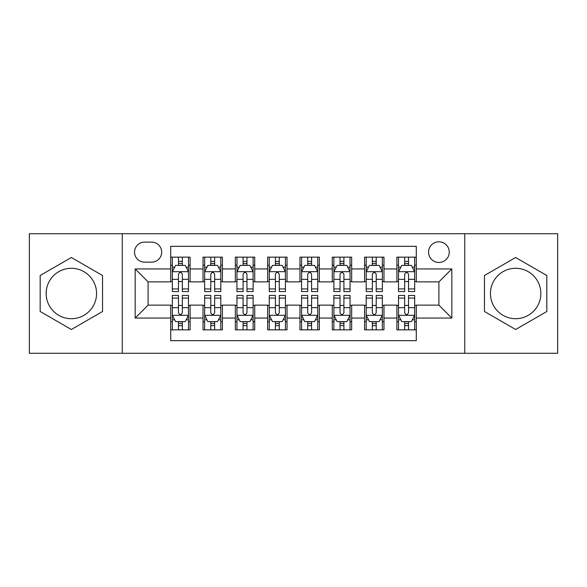 <?xml version="1.0" encoding="UTF-8"?>
<svg xmlns="http://www.w3.org/2000/svg" width="587" height="587" viewBox="0 0 587 587"><rect width="100%" height="100%" fill="white"/><g stroke="black" fill="none" stroke-linecap="round" stroke-linejoin="round"><path stroke-width="0.88" d="M515.643 268.296A25.204 25.204 0 0 0 490.438 293.5A25.204 25.204 0 0 0 515.643 318.704A25.204 25.204 0 0 0 540.847 293.5A25.204 25.204 0 0 0 515.643 268.296M438.907 241.8A10.339 10.339 0 0 0 428.561 252.139A10.339 10.339 0 0 0 438.907 262.477A10.339 10.339 0 0 0 449.246 252.139A10.339 10.339 0 0 0 438.907 241.8M71.357 318.704A25.204 25.204 0 0 1 46.153 293.5A25.204 25.204 0 0 1 71.357 268.296A25.204 25.204 0 0 1 96.561 293.5A25.204 25.204 0 0 1 71.357 318.704M464.75 353.279L557.65 353.279L557.65 233.721L464.75 233.721L464.75 353.279L122.25 353.279L122.25 233.721L29.35 233.721L29.35 353.279L122.25 353.279M416.286 257.15L396.9 257.15L396.9 268.941L383.971 268.941L383.971 281.87L396.9 281.87L396.9 268.941M383.971 268.941L383.971 257.15L364.586 257.15L364.586 268.941L351.664 268.941L351.664 281.87L364.586 281.87L364.586 268.941M351.664 268.941L351.664 257.15L332.271 257.15L332.271 268.941L319.35 268.941L319.35 281.87L332.271 281.87L332.271 268.941M319.35 268.941L319.35 257.15L299.964 257.15L299.964 268.941L287.036 268.941L287.036 281.87L299.964 281.87L299.964 268.941M287.036 268.941L287.036 257.15L267.65 257.15L267.65 268.941L254.729 268.941L254.729 281.87L267.65 281.87L267.65 268.941M254.729 268.941L254.729 257.15L235.336 257.15L235.336 268.941L222.414 268.941L222.414 281.87L235.336 281.87L235.336 268.941M222.414 268.941L222.414 257.15L203.029 257.15L203.029 281.87L190.1 281.87L190.1 257.15L170.714 257.15M170.714 329.85L190.1 329.85L190.1 305.13L203.029 305.13L203.029 329.85L222.414 329.85L222.414 305.13L235.336 305.13L235.336 318.059L222.414 318.059M235.336 318.059L235.336 329.85L254.729 329.85L254.729 305.13L267.65 305.13L267.65 318.059L254.729 318.059M267.65 318.059L267.65 329.85L287.036 329.85L287.036 305.13L299.964 305.13L299.964 318.059L287.036 318.059M299.964 318.059L299.964 329.85L319.35 329.85L319.35 305.13L332.271 305.13L332.271 318.059L319.35 318.059M332.271 318.059L332.271 329.85L351.664 329.85L351.664 305.13L364.586 305.13L364.586 318.059L351.664 318.059M364.586 318.059L364.586 329.85L383.971 329.85L383.971 305.13L396.9 305.13L396.9 318.059L383.971 318.059M144.541 262.154L151.651 262.154A10.016 10.016 0 0 0 161.667 252.139A10.016 10.016 0 0 0 151.651 242.123L144.541 242.123A10.016 10.016 0 0 0 134.526 252.139A10.016 10.016 0 0 0 144.541 262.154M464.75 233.721L122.25 233.721M416.286 268.941L416.286 246.327L170.714 246.327L170.714 281.87L148.093 281.87L148.093 305.13L170.714 305.13L170.714 340.673L416.286 340.673L416.286 305.13L438.907 305.13L438.907 281.87L416.286 281.87L416.286 268.941L451.829 268.941L451.829 318.059L416.286 318.059M170.714 318.059L135.171 318.059L135.171 268.941L170.714 268.941M396.9 318.059L396.9 329.85L416.286 329.85M170.714 265.229L172.329 265.229M178.47 265.229L182.344 265.229M188.486 265.229L190.1 265.229M170.714 281.547L172.329 281.547M178.47 281.547L182.344 281.547M188.486 281.547L190.1 281.547M170.714 305.453L172.329 305.453M178.47 305.453L182.344 305.453M188.486 305.453L190.1 305.453M170.714 321.771L172.329 321.771M178.47 321.771L182.344 321.771M188.486 321.771L190.1 321.771M203.029 281.547L204.643 281.547M210.784 281.547L214.659 281.547M220.8 281.547L222.414 281.547M203.029 265.229L204.643 265.229M210.784 265.229L214.659 265.229M220.8 265.229L222.414 265.229M203.029 305.453L204.643 305.453M210.784 305.453L214.659 305.453M220.8 305.453L222.414 305.453M203.029 321.771L204.643 321.771M210.784 321.771L214.659 321.771M220.8 321.771L222.414 321.771M235.336 305.453L236.957 305.453M243.091 305.453L246.973 305.453M253.107 305.453L254.729 305.453M235.336 321.771L236.957 321.771M243.091 321.771L246.973 321.771M253.107 321.771L254.729 321.771M235.336 265.229L236.957 265.229M243.091 265.229L246.973 265.229M253.107 265.229L254.729 265.229M235.336 281.547L236.957 281.547M243.091 281.547L246.973 281.547M253.107 281.547L254.729 281.547M267.65 305.453L269.264 305.453M275.406 305.453L279.28 305.453M285.421 305.453L287.036 305.453M267.65 321.771L269.264 321.771M275.406 321.771L279.28 321.771M285.421 321.771L287.036 321.771M267.65 265.229L269.264 265.229M275.406 265.229L279.28 265.229M285.421 265.229L287.036 265.229M267.65 281.547L269.264 281.547M275.406 281.547L279.28 281.547M285.421 281.547L287.036 281.547M299.964 305.453L301.579 305.453M307.72 305.453L311.594 305.453M317.736 305.453L319.35 305.453M299.964 321.771L301.579 321.771M307.72 321.771L311.594 321.771M317.736 321.771L319.35 321.771M299.964 265.229L301.579 265.229M307.72 265.229L311.594 265.229M317.736 265.229L319.35 265.229M299.964 281.547L301.579 281.547M307.72 281.547L311.594 281.547M317.736 281.547L319.35 281.547M332.271 305.453L333.893 305.453M340.027 305.453L343.909 305.453M350.043 305.453L351.664 305.453M332.271 321.771L333.893 321.771M340.027 321.771L343.909 321.771M350.043 321.771L351.664 321.771M332.271 265.229L333.893 265.229M340.027 265.229L343.909 265.229M350.043 265.229L351.664 265.229M332.271 281.547L333.893 281.547M340.027 281.547L343.909 281.547M350.043 281.547L351.664 281.547M364.586 305.453L366.2 305.453M372.341 305.453L376.216 305.453M382.357 305.453L383.971 305.453M364.586 321.771L366.2 321.771M372.341 321.771L376.216 321.771M382.357 321.771L383.971 321.771M364.586 265.229L366.2 265.229M372.341 265.229L376.216 265.229M382.357 265.229L383.971 265.229M364.586 281.547L366.2 281.547M372.341 281.547L376.216 281.547M382.357 281.547L383.971 281.547M396.9 305.453L398.514 305.453M404.656 305.453L408.53 305.453M414.671 305.453L416.286 305.453M396.9 321.771L398.514 321.771M404.656 321.771L408.53 321.771M414.671 321.771L416.286 321.771M396.9 265.229L398.514 265.229M404.656 265.229L408.53 265.229M414.671 265.229L416.286 265.229M396.9 281.547L398.514 281.547M404.656 281.547L408.53 281.547M414.671 281.547L416.286 281.547M148.093 281.87L135.171 268.941M148.093 305.13L135.171 318.059M451.829 268.941L438.907 281.87M451.829 318.059L438.907 305.13M71.357 329.505L102.534 311.499L102.534 275.501L71.357 257.495L40.173 275.501L40.173 311.499L71.357 329.505M546.827 275.501L515.643 257.495L484.466 275.501L484.466 311.499L515.643 329.505L546.827 311.499L546.827 275.501M182.344 261.347L178.47 261.347M188.486 288.929L182.344 288.929L182.344 291.563L188.486 291.563L188.486 271.854L185.257 265.39L175.564 265.39L172.329 271.854L172.329 291.563L178.47 291.563L178.47 288.929L172.329 288.929M172.329 271.854L172.329 257.15M188.486 271.854L188.486 257.15M178.47 265.39L178.47 257.15M182.344 257.15L182.344 265.39M182.344 288.929L182.344 274.276C181.053 271.788 179.761 271.788 178.47 274.276L178.47 288.929M178.47 325.653L182.344 325.653M172.329 298.071L178.47 298.071L178.47 295.437L172.329 295.437L172.329 315.146L175.564 321.61L185.257 321.61L188.486 315.146L188.486 295.437L182.344 295.437L182.344 298.071L188.486 298.071M188.486 315.146L188.486 329.85M172.329 315.146L172.329 329.85M182.344 321.61L182.344 329.85M178.47 329.85L178.47 321.61M178.47 298.071L178.47 312.724C179.761 315.212 181.053 315.212 182.344 312.724L182.344 298.071M214.659 261.347L210.784 261.347M220.8 288.929L214.659 288.929L214.659 291.563L220.8 291.563L220.8 271.854L217.564 265.39L207.871 265.39L204.643 271.854L204.643 291.563L210.784 291.563L210.784 288.929L204.643 288.929M204.643 271.854L204.643 257.15M220.8 271.854L220.8 257.15M210.784 265.39L210.784 257.15M214.659 257.15L214.659 265.39M214.659 288.929L214.659 274.276C213.367 271.788 212.076 271.788 210.784 274.276L210.784 288.929M246.973 261.347L243.091 261.347M253.107 288.929L246.973 288.929L246.973 291.563L253.107 291.563L253.107 271.854L249.879 265.39L240.186 265.39L236.957 271.854L236.957 291.563L243.091 291.563L243.091 288.929L236.957 288.929M236.957 271.854L236.957 257.15M253.107 271.854L253.107 257.15M243.091 265.39L243.091 257.15M246.973 257.15L246.973 265.39M246.973 288.929L246.973 274.276C245.682 271.788 244.39 271.788 243.091 274.276L243.091 288.929M279.28 261.347L275.406 261.347M285.421 288.929L279.28 288.929L279.28 291.563L285.421 291.563L285.421 271.854L282.193 265.39L272.5 265.39L269.264 271.854L269.264 291.563L275.406 291.563L275.406 288.929L269.264 288.929M269.264 271.854L269.264 257.15M285.421 271.854L285.421 257.15M275.406 265.39L275.406 257.15M279.28 257.15L279.28 265.39M279.28 288.929L279.28 274.276C277.989 271.788 276.697 271.788 275.406 274.276L275.406 288.929M311.594 261.347L307.72 261.347M317.736 288.929L311.594 288.929L311.594 291.563L317.736 291.563L317.736 271.854L314.5 265.39L304.807 265.39L301.579 271.854L301.579 291.563L307.72 291.563L307.72 288.929L301.579 288.929M301.579 271.854L301.579 257.15M317.736 271.854L317.736 257.15M307.72 265.39L307.72 257.15M311.594 257.15L311.594 265.39M311.594 288.929L311.594 274.276C310.303 271.788 309.011 271.788 307.72 274.276L307.72 288.929M210.784 325.653L214.659 325.653M204.643 298.071L210.784 298.071L210.784 295.437L204.643 295.437L204.643 315.146L207.871 321.61L217.564 321.61L220.8 315.146L220.8 295.437L214.659 295.437L214.659 298.071L220.8 298.071M220.8 315.146L220.8 329.85M204.643 315.146L204.643 329.85M214.659 321.61L214.659 329.85M210.784 329.85L210.784 321.61M210.784 298.071L210.784 312.724C212.076 315.212 213.367 315.212 214.659 312.724L214.659 298.071M243.091 325.653L246.973 325.653M236.957 298.071L243.091 298.071L243.091 295.437L236.957 295.437L236.957 315.146L240.186 321.61L249.879 321.61L253.107 315.146L253.107 295.437L246.973 295.437L246.973 298.071L253.107 298.071M253.107 315.146L253.107 329.85M236.957 315.146L236.957 329.85M246.973 321.61L246.973 329.85M243.091 329.85L243.091 321.61M243.091 298.071L243.091 312.724C244.383 315.212 245.674 315.212 246.973 312.724L246.973 298.071M275.406 325.653L279.28 325.653M269.264 298.071L275.406 298.071L275.406 295.437L269.264 295.437L269.264 315.146L272.5 321.61L282.193 321.61L285.421 315.146L285.421 295.437L279.28 295.437L279.28 298.071L285.421 298.071M285.421 315.146L285.421 329.85M269.264 315.146L269.264 329.85M279.28 321.61L279.28 329.85M275.406 329.85L275.406 321.61M275.406 298.071L275.406 312.724C276.697 315.212 277.989 315.212 279.28 312.724L279.28 298.071M307.72 325.653L311.594 325.653M301.579 298.071L307.72 298.071L307.72 295.437L301.579 295.437L301.579 315.146L304.807 321.61L314.5 321.61L317.736 315.146L317.736 295.437L311.594 295.437L311.594 298.071L317.736 298.071M317.736 315.146L317.736 329.85M301.579 315.146L301.579 329.85M311.594 321.61L311.594 329.85M307.72 329.85L307.72 321.61M307.72 298.071L307.72 312.724C309.011 315.212 310.303 315.212 311.594 312.724L311.594 298.071M343.909 261.347L340.027 261.347M350.043 288.929L343.909 288.929L343.909 291.563L350.043 291.563L350.043 271.854L346.814 265.39L337.121 265.39L333.893 271.854L333.893 291.563L340.027 291.563L340.027 288.929L333.893 288.929M333.893 271.854L333.893 257.15M350.043 271.854L350.043 257.15M340.027 265.39L340.027 257.15M343.909 257.15L343.909 265.39M343.909 288.929L343.909 274.276C342.617 271.788 341.326 271.788 340.027 274.276L340.027 288.929M340.027 325.653L343.909 325.653M333.893 298.071L340.027 298.071L340.027 295.437L333.893 295.437L333.893 315.146L337.121 321.61L346.814 321.61L350.043 315.146L350.043 295.437L343.909 295.437L343.909 298.071L350.043 298.071M350.043 315.146L350.043 329.85M333.893 315.146L333.893 329.85M343.909 321.61L343.909 329.85M340.027 329.85L340.027 321.61M340.027 298.071L340.027 312.724C341.318 315.212 342.61 315.212 343.909 312.724L343.909 298.071M376.216 261.347L372.341 261.347M382.357 288.929L376.216 288.929L376.216 291.563L382.357 291.563L382.357 271.854L379.129 265.39L369.436 265.39L366.2 271.854L366.2 291.563L372.341 291.563L372.341 288.929L366.2 288.929M366.2 271.854L366.2 257.15M382.357 271.854L382.357 257.15M372.341 265.39L372.341 257.15M376.216 257.15L376.216 265.39M376.216 288.929L376.216 274.276C374.924 271.788 373.633 271.788 372.341 274.276L372.341 288.929M372.341 325.653L376.216 325.653M366.2 298.071L372.341 298.071L372.341 295.437L366.2 295.437L366.2 315.146L369.436 321.61L379.129 321.61L382.357 315.146L382.357 295.437L376.216 295.437L376.216 298.071L382.357 298.071M382.357 315.146L382.357 329.85M366.2 315.146L366.2 329.85M376.216 321.61L376.216 329.85M372.341 329.85L372.341 321.61M372.341 298.071L372.341 312.724C373.633 315.212 374.924 315.212 376.216 312.724L376.216 298.071M408.53 261.347L404.656 261.347M414.671 288.929L408.53 288.929L408.53 291.563L414.671 291.563L414.671 271.854L411.436 265.39L401.743 265.39L398.514 271.854L398.514 291.563L404.656 291.563L404.656 288.929L398.514 288.929M398.514 271.854L398.514 257.15M414.671 271.854L414.671 257.15M404.656 265.39L404.656 257.15M408.53 257.15L408.53 265.39M408.53 288.929L408.53 274.276C407.239 271.788 405.947 271.788 404.656 274.276L404.656 288.929M404.656 325.653L408.53 325.653M398.514 298.071L404.656 298.071L404.656 295.437L398.514 295.437L398.514 315.146L401.743 321.61L411.436 321.61L414.671 315.146L414.671 295.437L408.53 295.437L408.53 298.071L414.671 298.071M414.671 315.146L414.671 329.85M398.514 315.146L398.514 329.85M408.53 321.61L408.53 329.85M404.656 329.85L404.656 321.61M404.656 298.071L404.656 312.724C405.947 315.212 407.239 315.212 408.53 312.724L408.53 298.071M203.029 318.059L190.1 318.059M203.029 268.941L190.1 268.941M188.405 271.693L172.409 271.693M172.329 267.166L174.669 267.166M186.145 267.166L188.486 267.166M178.47 279.339L172.329 279.339M188.486 279.339L182.344 279.339M182.344 263.409L178.47 263.409M172.409 315.307L188.405 315.307M188.486 319.834L186.145 319.834M174.669 319.834L172.329 319.834M182.344 307.661L188.486 307.661M172.329 307.661L178.47 307.661M178.47 323.591L182.344 323.591M220.719 271.693L204.724 271.693M204.643 267.166L206.984 267.166M218.459 267.166L220.8 267.166M210.784 279.339L204.643 279.339M220.8 279.339L214.659 279.339M214.659 263.409L210.784 263.409M253.026 271.693L237.038 271.693M236.957 267.166L239.298 267.166M250.766 267.166L253.107 267.166M243.091 279.339L236.957 279.339M253.107 279.339L246.973 279.339M246.973 263.409L243.091 263.409M285.341 271.693L269.345 271.693M269.264 267.166L271.605 267.166M283.081 267.166L285.421 267.166M275.406 279.339L269.264 279.339M285.421 279.339L279.28 279.339M279.28 263.409L275.406 263.409M317.655 271.693L301.659 271.693M301.579 267.166L303.919 267.166M315.395 267.166L317.736 267.166M307.72 279.339L301.579 279.339M317.736 279.339L311.594 279.339M311.594 263.409L307.72 263.409M204.724 315.307L220.719 315.307M220.8 319.834L218.459 319.834M206.984 319.834L204.643 319.834M214.659 307.661L220.8 307.661M204.643 307.661L210.784 307.661M210.784 323.591L214.659 323.591M237.038 315.307L253.026 315.307M253.107 319.834L250.766 319.834M239.298 319.834L236.957 319.834M246.973 307.661L253.107 307.661M236.957 307.661L243.091 307.661M243.091 323.591L246.973 323.591M269.345 315.307L285.341 315.307M285.421 319.834L283.081 319.834M271.605 319.834L269.264 319.834M279.28 307.661L285.421 307.661M269.264 307.661L275.406 307.661M275.406 323.591L279.28 323.591M301.659 315.307L317.655 315.307M317.736 319.834L315.395 319.834M303.919 319.834L301.579 319.834M311.594 307.661L317.736 307.661M301.579 307.661L307.72 307.661M307.72 323.591L311.594 323.591M349.962 271.693L333.974 271.693M333.893 267.166L336.234 267.166M347.702 267.166L350.043 267.166M340.027 279.339L333.893 279.339M350.043 279.339L343.909 279.339M343.909 263.409L340.027 263.409M333.974 315.307L349.962 315.307M350.043 319.834L347.702 319.834M336.234 319.834L333.893 319.834M343.909 307.661L350.043 307.661M333.893 307.661L340.027 307.661M340.027 323.591L343.909 323.591M382.276 271.693L366.281 271.693M366.2 267.166L368.541 267.166M380.016 267.166L382.357 267.166M372.341 279.339L366.2 279.339M382.357 279.339L376.216 279.339M376.216 263.409L372.341 263.409M366.281 315.307L382.276 315.307M382.357 319.834L380.016 319.834M368.541 319.834L366.2 319.834M376.216 307.661L382.357 307.661M366.2 307.661L372.341 307.661M372.341 323.591L376.216 323.591M414.591 271.693L398.595 271.693M398.514 267.166L400.855 267.166M412.331 267.166L414.671 267.166M404.656 279.339L398.514 279.339M414.671 279.339L408.53 279.339M408.53 263.409L404.656 263.409M398.595 315.307L414.591 315.307M414.671 319.834L412.331 319.834M400.855 319.834L398.514 319.834M408.53 307.661L414.671 307.661M398.514 307.661L404.656 307.661M404.656 323.591L408.53 323.591"/></g></svg>
